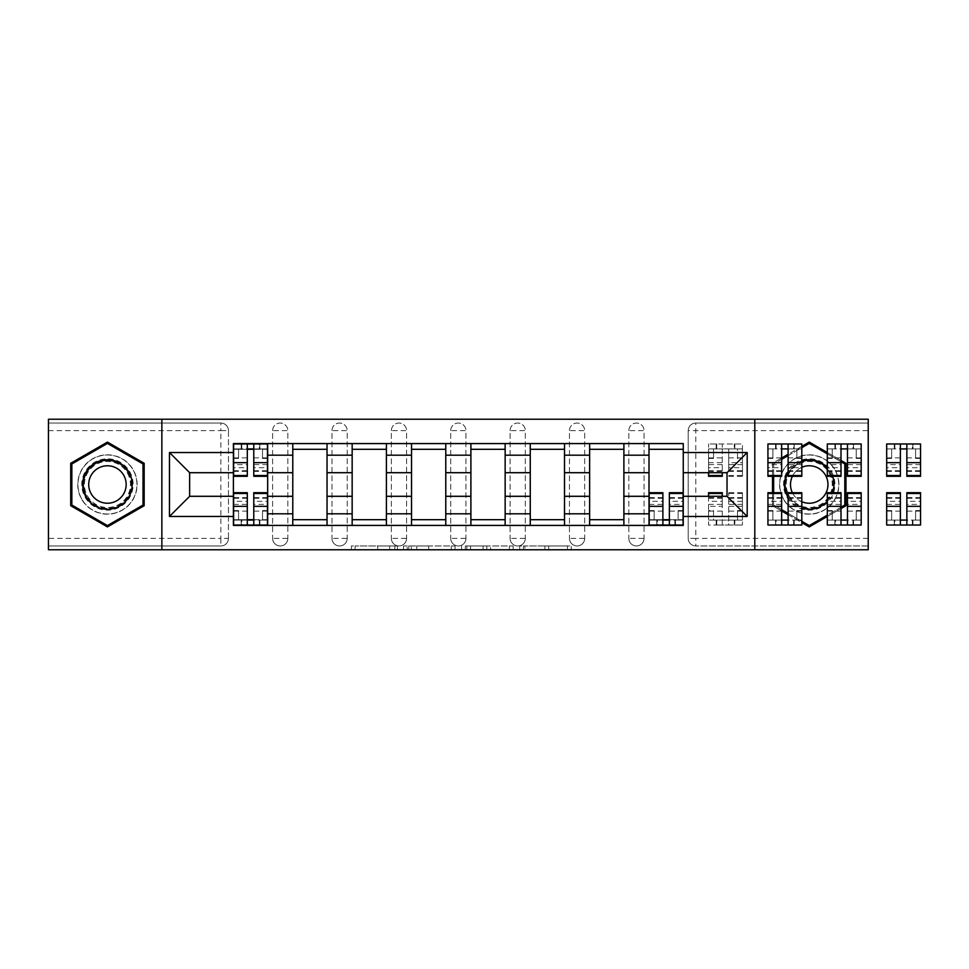 <?xml version="1.0" encoding="UTF-8"?>
<svg xmlns="http://www.w3.org/2000/svg" width="969" height="969" viewBox="0 0 969 969"><rect width="100%" height="100%" fill="white"/><g stroke="black" fill="none" stroke-linecap="round" stroke-linejoin="round"><path stroke-width="0.73" stroke-dasharray="4.84 3.63" d="M397.447 549.774L355.138 549.774L397.447 549.774L397.447 545.959L377.74 545.959L377.74 549.774L377.74 545.959L397.447 545.959L397.447 549.774L397.447 545.959L377.74 545.959L377.74 549.774L377.74 545.959L397.447 545.959L355.138 545.959L397.447 545.959M628.833 430.648A7.607 7.607 0 0 1 636.451 423.041A7.607 7.607 0 0 1 644.058 430.648A7.607 7.607 0 0 0 636.451 423.041A7.607 7.607 0 0 0 628.833 430.648L628.833 538.352A7.607 7.607 0 0 0 636.451 545.959A7.607 7.607 0 0 0 644.058 538.352L644.058 430.648A7.607 7.607 0 0 0 636.451 423.041A7.607 7.607 0 0 0 628.833 430.648L628.833 538.352A7.607 7.607 0 0 0 636.451 545.959A7.607 7.607 0 0 0 644.058 538.352L644.058 430.648L628.833 430.648M569.469 430.648A7.607 7.607 0 0 1 577.076 423.041A7.607 7.607 0 0 1 584.682 430.648A7.607 7.607 0 0 0 577.076 423.041A7.607 7.607 0 0 0 569.469 430.648L569.469 538.352A7.607 7.607 0 0 0 577.076 545.959A7.607 7.607 0 0 0 584.682 538.352L584.682 430.648A7.607 7.607 0 0 0 577.076 423.041A7.607 7.607 0 0 0 569.469 430.648L569.469 538.352A7.607 7.607 0 0 0 577.076 545.959A7.607 7.607 0 0 0 584.682 538.352L584.682 430.648L569.469 430.648M510.094 430.648A7.607 7.607 0 0 1 517.7 423.041A7.607 7.607 0 0 1 525.319 430.648A7.607 7.607 0 0 0 517.7 423.041A7.607 7.607 0 0 0 510.094 430.648L510.094 538.352A7.607 7.607 0 0 0 517.7 545.959A7.607 7.607 0 0 0 525.319 538.352L525.319 430.648A7.607 7.607 0 0 0 517.7 423.041A7.607 7.607 0 0 0 510.094 430.648L510.094 538.352A7.607 7.607 0 0 0 517.7 545.959A7.607 7.607 0 0 0 525.319 538.352L525.319 430.648L510.094 430.648M450.718 430.648A7.607 7.607 0 0 1 458.337 423.041A7.607 7.607 0 0 1 465.944 430.648A7.607 7.607 0 0 0 458.337 423.041A7.607 7.607 0 0 0 450.718 430.648L450.718 538.352A7.607 7.607 0 0 0 458.337 545.959A7.607 7.607 0 0 0 465.944 538.352L465.944 430.648A7.607 7.607 0 0 0 458.337 423.041A7.607 7.607 0 0 0 450.718 430.648L450.718 538.352A7.607 7.607 0 0 0 458.337 545.959A7.607 7.607 0 0 0 465.944 538.352L465.944 430.648L450.718 430.648M391.355 430.648A7.607 7.607 0 0 1 398.962 423.041A7.607 7.607 0 0 1 406.58 430.648A7.607 7.607 0 0 0 398.962 423.041A7.607 7.607 0 0 0 391.355 430.648L391.355 538.352A7.607 7.607 0 0 0 398.962 545.959A7.607 7.607 0 0 0 406.58 538.352L406.58 430.648A7.607 7.607 0 0 0 398.962 423.041A7.607 7.607 0 0 0 391.355 430.648L391.355 538.352A7.607 7.607 0 0 0 398.962 545.959A7.607 7.607 0 0 0 406.58 538.352L406.58 430.648L391.355 430.648M331.979 430.648A7.607 7.607 0 0 1 339.598 423.041A7.607 7.607 0 0 1 347.205 430.648A7.607 7.607 0 0 0 339.598 423.041A7.607 7.607 0 0 0 331.979 430.648L331.979 538.352A7.607 7.607 0 0 0 339.598 545.959A7.607 7.607 0 0 0 347.205 538.352L347.205 430.648A7.607 7.607 0 0 0 339.598 423.041A7.607 7.607 0 0 0 331.979 430.648L331.979 538.352A7.607 7.607 0 0 0 339.598 545.959A7.607 7.607 0 0 0 347.205 538.352L347.205 430.648L331.979 430.648M272.616 430.648A7.607 7.607 0 0 1 280.223 423.041A7.607 7.607 0 0 1 287.829 430.648A7.607 7.607 0 0 0 280.223 423.041A7.607 7.607 0 0 0 272.616 430.648L272.616 538.352A7.607 7.607 0 0 0 280.223 545.959A7.607 7.607 0 0 0 287.829 538.352L287.829 430.648A7.607 7.607 0 0 0 280.223 423.041A7.607 7.607 0 0 0 272.616 430.648L272.616 538.352A7.607 7.607 0 0 0 280.223 545.959A7.607 7.607 0 0 0 287.829 538.352L287.829 430.648L272.616 430.648M107.438 514.188A29.688 29.688 0 0 1 77.75 484.5A29.688 29.688 0 0 1 107.438 454.812A29.688 29.688 0 0 1 137.126 484.5A29.688 29.688 0 0 1 107.438 514.188A29.688 29.688 0 0 1 77.75 484.5A29.688 29.688 0 0 1 107.438 454.812A29.688 29.688 0 0 1 137.126 484.5A29.688 29.688 0 0 1 107.438 514.188M809.236 514.188A29.688 29.688 0 0 1 779.548 484.5A29.688 29.688 0 0 1 809.236 454.812A29.688 29.688 0 0 1 838.912 484.5A29.688 29.688 0 0 1 809.236 514.188A29.688 29.688 0 0 1 779.548 484.5A29.688 29.688 0 0 1 809.236 454.812A29.688 29.688 0 0 1 838.912 484.5A29.688 29.688 0 0 1 809.236 514.188M567.507 549.774L523.43 549.774L567.507 549.774L567.507 545.959L548.648 545.959L571.25 545.959L571.25 549.774L571.25 545.959L523.43 545.959L571.25 545.959L571.25 549.774L571.25 545.959L567.507 545.959L567.507 549.774M544.905 549.774L524.919 549.774L544.905 549.774L544.905 545.959L548.648 545.959L544.905 545.959L544.905 549.774L544.905 545.959L524.919 545.959L524.919 549.774L524.919 545.959L544.905 545.959L544.905 549.774M519.699 549.774L523.43 549.774L519.699 549.774L519.699 545.959L523.43 545.959L519.699 545.959L519.699 549.774M351.408 549.774L355.138 549.774L351.408 549.774L351.408 545.959L355.138 545.959L351.408 545.959L351.408 549.774M868.224 538.352L695.815 538.352L695.815 545.959L868.224 545.959L868.224 549.774L48.45 549.774L48.45 545.959L220.847 545.959A7.607 7.607 0 0 0 228.466 538.352L228.466 430.648A7.607 7.607 0 0 0 220.847 423.041A7.607 7.607 0 0 1 228.466 430.648A7.607 7.607 0 0 0 220.847 423.041L48.45 423.041L48.45 419.226L868.224 419.226L868.224 423.041L695.815 423.041A7.607 7.607 0 0 0 688.208 430.648L688.208 538.352A7.607 7.607 0 0 0 695.815 545.959A7.607 7.607 0 0 1 688.208 538.352A7.607 7.607 0 0 0 695.815 545.959L868.224 545.959L868.224 423.041L695.815 423.041A7.607 7.607 0 0 0 688.208 430.648L688.208 538.352L695.815 538.352L695.815 430.648L868.224 430.648M455.067 549.774L451.336 549.774L455.067 549.774L455.067 545.959L455.067 549.774M407.246 549.774L451.336 549.774L403.516 549.774L407.246 549.774L407.246 545.959L455.067 545.959L403.516 545.959L403.516 549.774L403.516 545.959L407.246 545.959L407.246 549.774M465.338 549.774L513.158 549.774L461.607 549.774L465.338 549.774L465.338 545.959L513.158 545.959L513.158 549.774L513.158 545.959L490.556 545.959L490.556 549.774M228.466 538.352L228.466 430.648L220.847 430.648L220.847 538.352L48.45 538.352L48.45 545.959L220.847 545.959A7.607 7.607 0 0 0 228.466 538.352A7.607 7.607 0 0 1 220.847 545.959L220.847 538.352L228.466 538.352M48.45 430.648L220.847 430.648L220.847 423.041L48.45 423.041L48.45 538.352M649 443.584L683.254 443.584L683.254 449.301L649 449.301L649 443.584L623.891 443.584L623.891 449.301L589.636 449.301L589.636 443.584L564.515 443.584L564.515 449.301L530.261 449.301L530.261 443.584L505.152 443.584L505.152 449.301L470.898 449.301L470.898 443.584L445.776 443.584L445.776 449.301L411.522 449.301L411.522 443.584L386.401 443.584L386.401 449.301L352.159 449.301L352.159 443.584L327.037 443.584L327.037 449.301L292.783 449.301L292.783 443.584L267.662 443.584L267.662 449.301L233.408 449.301L233.408 519.699L267.662 519.699L267.662 449.301M267.662 519.699L267.662 525.416L292.783 525.416L292.783 519.699L327.037 519.699L327.037 449.301M292.783 449.301L292.783 519.699M327.037 519.699L327.037 525.416L352.159 525.416L352.159 519.699L386.401 519.699L386.401 449.301M352.159 449.301L352.159 519.699M386.401 519.699L386.401 525.416L411.522 525.416L411.522 519.699L445.776 519.699L445.776 449.301M411.522 449.301L411.522 519.699M445.776 519.699L445.776 525.416L470.898 525.416L470.898 519.699L505.152 519.699L505.152 449.301M470.898 449.301L470.898 519.699M505.152 519.699L505.152 525.416L530.261 525.416L530.261 519.699L564.515 519.699L564.515 449.301M530.261 449.301L530.261 519.699M564.515 519.699L564.515 525.416L589.636 525.416L589.636 519.699L623.891 519.699L623.891 449.301M589.636 449.301L589.636 519.699M623.891 519.699L623.891 525.416L649 525.416L649 519.699L683.254 519.699L683.254 449.301M649 449.301L649 519.699M623.891 496.298L649 496.298M564.515 496.298L589.636 496.298M505.152 496.298L530.261 496.298M445.776 496.298L470.898 496.298M386.401 496.298L411.522 496.298M327.037 496.298L352.159 496.298M267.662 496.298L292.783 496.298M649 472.702L623.891 472.702M589.636 472.702L564.515 472.702M530.261 472.702L505.152 472.702M470.898 472.702L445.776 472.702M411.522 472.702L386.401 472.702M352.159 472.702L327.037 472.702M292.783 472.702L267.662 472.702M233.408 472.702L189.645 472.702L189.645 496.298L233.408 496.298M161.859 549.774L161.859 419.226M754.803 549.774L754.803 419.226M841.007 460.445L827.308 452.535M827.308 516.465L841.007 508.555M772.499 493.487L772.499 505.709L781.644 510.978M788.112 514.709L801.811 522.618M781.644 458.022L772.499 463.291L772.499 475.513M801.811 446.382L788.112 454.291M683.254 496.298L727.029 496.298L727.029 472.702L683.254 472.702M267.662 525.416L233.408 525.416L233.408 519.699M233.408 449.301L233.408 443.584L267.662 443.584M292.783 443.584L327.037 443.584M352.159 443.584L386.401 443.584M411.522 443.584L445.776 443.584M470.898 443.584L505.152 443.584M530.261 443.584L564.515 443.584M589.636 443.584L623.891 443.584M683.254 519.699L683.254 525.416L649 525.416M623.891 525.416L589.636 525.416M564.515 525.416L530.261 525.416M505.152 525.416L470.898 525.416M445.776 525.416L411.522 525.416M386.401 525.416L352.159 525.416M327.037 525.416L292.783 525.416M267.468 519.699L253.769 519.699M247.301 519.699L233.602 519.699M233.602 449.301L247.301 449.301M253.769 449.301L267.468 449.301M644.058 538.352A7.607 7.607 0 0 1 636.451 545.959A7.607 7.607 0 0 1 628.833 538.352L644.058 538.352M584.682 538.352A7.607 7.607 0 0 1 577.076 545.959A7.607 7.607 0 0 1 569.469 538.352L584.682 538.352M525.319 538.352A7.607 7.607 0 0 1 517.7 545.959A7.607 7.607 0 0 1 510.094 538.352L525.319 538.352M465.944 538.352A7.607 7.607 0 0 1 458.337 545.959A7.607 7.607 0 0 1 450.718 538.352L465.944 538.352M406.58 538.352A7.607 7.607 0 0 1 398.962 545.959A7.607 7.607 0 0 1 391.355 538.352L406.58 538.352M347.205 538.352A7.607 7.607 0 0 1 339.598 545.959A7.607 7.607 0 0 1 331.979 538.352L347.205 538.352M287.829 538.352A7.607 7.607 0 0 1 280.223 545.959A7.607 7.607 0 0 1 272.616 538.352L287.829 538.352M683.072 519.699L669.361 519.699M662.893 519.699L649.194 519.699M144.163 463.291L107.438 442.094L70.713 463.291L70.713 505.709L107.438 526.906L144.163 505.709L144.163 463.291M845.961 463.291L809.236 442.094L772.499 463.291L772.499 505.709L809.236 526.906L845.961 505.709L845.961 463.291M411.365 549.774L416.779 549.774L411.365 549.774L411.365 545.959L408.748 545.959L408.748 549.774L408.748 545.959L416.779 545.959L411.365 545.959L411.365 549.774M416.779 549.774L428.734 549.774L416.779 549.774L416.779 545.959L428.734 545.959L428.734 549.774L428.734 545.959L416.779 545.959L416.779 549.774M465.338 545.959L486.813 545.959L486.813 549.774L486.813 545.959L483.083 545.959L486.813 545.959L486.813 549.774L486.813 545.959L490.556 545.959M466.828 545.959L466.828 549.774L466.828 545.959M461.607 545.959L461.607 549.774L461.607 545.959M267.468 464.599L253.769 464.599L253.769 448.913L267.468 448.913L267.468 443.972L259.292 443.972L259.292 448.913L267.468 448.913L262.526 448.913L262.526 458.434L267.468 458.434L267.468 448.913L267.468 458.434L262.526 458.434L262.526 448.913L267.468 448.913L267.468 476.312M233.602 471.37L247.301 471.37L247.301 464.599L233.602 464.599L233.602 471.37L233.602 448.913L259.292 448.913L259.292 443.972L233.602 443.972L233.602 458.434L238.556 458.434L238.556 448.913L233.602 448.913L233.602 458.434L238.556 458.434L238.556 448.913L233.602 448.913L247.301 448.913L247.301 443.972M253.769 464.599L253.769 467.676L267.468 467.676M253.769 467.676L253.769 476.312M233.602 457.889L247.301 457.889L247.301 448.913M247.301 457.889L247.301 471.37M247.301 464.599L247.301 476.312M233.602 464.599L233.602 467.676L247.301 467.676M233.602 467.676L233.602 476.312M253.769 448.913L253.769 443.972M241.79 443.972L241.79 448.913L241.79 443.972M233.602 504.401L247.301 504.401L247.301 520.087L233.602 520.087L233.602 525.028L241.79 525.028L241.79 520.087L233.602 520.087L238.556 520.087L238.556 510.566L233.602 510.566L233.602 520.087L233.602 510.566L238.556 510.566L238.556 520.087L233.602 520.087L233.602 492.688M267.468 497.63L253.769 497.63L253.769 504.401L267.468 504.401L267.468 497.63L267.468 520.087L241.79 520.087L241.79 525.028L267.468 525.028L267.468 510.566L262.526 510.566L262.526 520.087L267.468 520.087L267.468 510.566L262.526 510.566L262.526 520.087L267.468 520.087L253.769 520.087L253.769 525.028M247.301 504.401L247.301 501.324L233.602 501.324M247.301 501.324L247.301 492.688M267.468 511.111L253.769 511.111L253.769 520.087M253.769 511.111L253.769 497.63M253.769 504.401L253.769 492.688M267.468 504.401L267.468 501.324L253.769 501.324M267.468 501.324L267.468 492.688M247.301 520.087L247.301 525.028M259.292 525.028L259.292 520.087L259.292 525.028M85.187 497.339A25.691 25.691 0 0 0 120.289 506.751A25.691 25.691 0 0 0 129.689 471.661A25.691 25.691 0 0 0 94.599 462.249A25.691 25.691 0 0 0 85.187 497.339M128.041 472.606A23.789 23.789 0 0 1 119.332 505.103A23.789 23.789 0 0 1 86.835 496.394A23.789 23.789 0 0 0 119.332 505.103A23.789 23.789 0 0 0 128.041 472.606A23.789 23.789 0 0 0 95.543 463.897A23.789 23.789 0 0 0 86.835 496.394A23.789 23.789 0 0 1 95.543 463.897A23.789 23.789 0 0 1 128.041 472.606A23.789 23.789 0 0 0 95.543 463.897A23.789 23.789 0 0 0 86.835 496.394M91.219 493.863A18.726 18.726 0 0 0 116.801 500.719A18.726 18.726 0 0 0 123.657 475.137A18.726 18.726 0 0 0 98.075 468.281A18.726 18.726 0 0 0 91.219 493.863M81.893 499.253A29.494 29.494 0 0 1 92.697 458.955A29.494 29.494 0 0 1 132.983 469.747A29.494 29.494 0 0 1 122.191 510.045A29.494 29.494 0 0 1 81.893 499.253A29.494 29.494 0 0 1 92.697 458.955A29.494 29.494 0 0 1 132.983 469.747A29.494 29.494 0 0 1 122.191 510.045A29.494 29.494 0 0 1 81.893 499.253M107.438 443.414L143.024 463.957L143.024 505.043L107.438 525.586L71.851 505.043L71.851 463.957L107.438 443.414M786.985 497.339A25.691 25.691 0 0 0 822.075 506.751A25.691 25.691 0 0 0 831.475 471.661A25.691 25.691 0 0 0 796.385 462.249A25.691 25.691 0 0 0 786.985 497.339M829.827 472.606A23.789 23.789 0 0 1 821.118 505.103A23.789 23.789 0 0 1 788.633 496.394A23.789 23.789 0 0 0 821.118 505.103A23.789 23.789 0 0 0 829.827 472.606A23.789 23.789 0 0 0 797.342 463.897A23.789 23.789 0 0 0 788.633 496.394A23.789 23.789 0 0 1 797.342 463.897A23.789 23.789 0 0 1 829.827 472.606A23.789 23.789 0 0 0 797.342 463.897A23.789 23.789 0 0 0 788.633 496.394M788.112 497.376A24.734 24.734 0 0 0 801.811 508.095M827.308 501.385A24.734 24.734 0 0 0 832.577 492.688M832.274 475.513A24.734 24.734 0 0 0 827.308 467.615M792.388 492.688A18.726 18.726 0 0 0 818.599 500.719A18.726 18.726 0 0 0 825.455 475.137A18.726 18.726 0 0 0 799.861 468.281A18.726 18.726 0 0 0 801.811 501.7M783.691 499.253A29.494 29.494 0 0 1 794.483 458.955A29.494 29.494 0 0 1 834.769 469.747A29.494 29.494 0 0 1 823.977 510.045A29.494 29.494 0 0 1 783.691 499.253A29.494 29.494 0 0 1 794.483 458.955A29.494 29.494 0 0 1 834.769 469.747A29.494 29.494 0 0 1 823.977 510.045A29.494 29.494 0 0 1 783.691 499.253M809.236 443.414L844.811 463.957L844.811 505.043L809.236 525.586L773.65 505.043L773.65 463.957L809.236 443.414M827.308 453.843L841.007 461.753M841.007 507.247L827.308 515.157M801.811 521.31L788.112 513.388M781.644 509.658L773.65 505.043L773.65 493.487M773.65 475.513L773.65 463.957L781.644 459.342M788.112 455.612L801.811 447.69M801.811 460.905A24.734 24.734 0 0 0 788.112 471.624M801.811 467.3A18.726 18.726 0 0 0 792.388 476.312M708.569 472.702L708.569 443.972L708.569 458.434L713.511 458.434L713.511 448.913L708.569 448.913L708.569 458.434L713.511 458.434L713.511 448.913L708.569 448.913L734.26 448.913L734.26 443.972L734.26 448.913L742.436 448.913L737.494 448.913L737.494 458.434L742.436 458.434L742.436 448.913L742.436 458.434L737.494 458.434L737.494 448.913L742.436 448.913L742.436 476.312L742.436 443.972L708.569 443.972L742.436 443.972L742.436 448.913L728.736 448.913L728.736 462.661L742.436 462.661M742.436 464.599L728.736 464.599L728.736 471.37L728.736 448.913L722.268 448.913L722.268 443.972L722.268 472.702M728.736 464.599L728.736 467.676L742.436 467.676M728.736 467.676L728.736 462.661M722.268 464.599L708.569 464.599L708.569 448.913L722.268 448.913L722.268 476.312M708.569 464.599L708.569 467.676L722.268 467.676M708.569 467.676L708.569 476.312M716.745 443.972L716.745 448.913L716.745 443.972M801.811 464.599L788.112 464.599L788.112 448.913L801.811 448.913L801.811 443.972L793.623 443.972L793.623 448.913L801.811 448.913L796.857 448.913L796.857 458.434L801.811 458.434L801.811 448.913L801.811 458.434L796.857 458.434L796.857 448.913L801.811 448.913L801.811 476.312M767.933 471.37L781.644 471.37L781.644 464.599L767.933 464.599L767.933 471.37L767.933 448.913L793.623 448.913L793.623 443.972L767.933 443.972L767.933 458.434L772.887 458.434L772.887 448.913L767.933 448.913L767.933 458.434L772.887 458.434L772.887 448.913L767.933 448.913L781.644 448.913L781.644 443.972M788.112 464.599L788.112 467.676L801.811 467.676M788.112 467.676L788.112 476.312M767.933 457.889L781.644 457.889L781.644 448.913M781.644 457.889L781.644 471.37M781.644 464.599L781.644 476.312M767.933 464.599L767.933 467.676L781.644 467.676M767.933 467.676L767.933 476.312M788.112 448.913L788.112 443.972M776.121 443.972L776.121 448.913L776.121 443.972M861.175 464.599L847.475 464.599L847.475 448.913L861.175 448.913L861.175 443.972L852.999 443.972L852.999 448.913L861.175 448.913L856.233 448.913L856.233 458.434L861.175 458.434L861.175 448.913L861.175 458.434L856.233 458.434L856.233 448.913L861.175 448.913L861.175 476.312M827.308 471.37L841.007 471.37L841.007 464.599L827.308 464.599L827.308 471.37L827.308 448.913L852.999 448.913L852.999 443.972L827.308 443.972L827.308 458.434L832.25 458.434L832.25 448.913L827.308 448.913L827.308 458.434L832.25 458.434L832.25 448.913L827.308 448.913L841.007 448.913L841.007 443.972M847.475 464.599L847.475 467.676L861.175 467.676M847.475 467.676L847.475 476.312M827.308 457.889L841.007 457.889L841.007 448.913M841.007 457.889L841.007 471.37M841.007 464.599L841.007 476.312M827.308 464.599L827.308 467.676L841.007 467.676M827.308 467.676L827.308 476.312M847.475 448.913L847.475 443.972M835.496 443.972L835.496 448.913L835.496 443.972M649.194 504.401L662.893 504.401L662.893 520.087L649.194 520.087L649.194 525.028L657.382 525.028L657.382 520.087L649.194 520.087L654.148 520.087L654.148 510.566L649.194 510.566L649.194 520.087L649.194 510.566L654.148 510.566L654.148 520.087L649.194 520.087L649.194 492.688M683.072 497.63L669.361 497.63L669.361 504.401L683.072 504.401L683.072 497.63L683.072 520.087L657.382 520.087L657.382 525.028L683.072 525.028L683.072 510.566L678.118 510.566L678.118 520.087L683.072 520.087L683.072 510.566L678.118 510.566L678.118 520.087L683.072 520.087L669.361 520.087L669.361 525.028M662.893 504.401L662.893 501.324L649.194 501.324M662.893 501.324L662.893 492.688M683.072 511.111L669.361 511.111L669.361 520.087M669.361 511.111L669.361 497.63M669.361 504.401L669.361 492.688M683.072 504.401L683.072 501.324L669.361 501.324M683.072 501.324L683.072 492.688M662.893 520.087L662.893 525.028M674.884 525.028L674.884 520.087L674.884 525.028M708.569 496.298L708.569 525.028L716.745 525.028L716.745 520.087L708.569 520.087L713.511 520.087L713.511 510.566L708.569 510.566L708.569 520.087L708.569 510.566L713.511 510.566L713.511 520.087L708.569 520.087L708.569 492.688M734.829 520.087L716.745 520.087L716.745 525.028L734.829 525.028L734.829 520.087L742.436 520.087L742.436 492.688L742.436 525.028L742.436 510.566L737.494 510.566L737.494 520.087L742.436 520.087L742.436 510.566L737.494 510.566L737.494 520.087L742.436 520.087L708.569 520.087L708.569 525.028L722.268 525.028L722.268 506.339L708.569 506.339M708.569 504.401L722.268 504.401L722.268 497.63L722.268 525.028L728.736 525.028L728.736 492.688L728.736 525.028L742.436 525.028L734.829 525.028M722.268 504.401L722.268 501.324L708.569 501.324M722.268 501.324L722.268 492.688M722.268 496.298L722.268 506.339M742.436 504.401L728.736 504.401M742.436 501.324L728.736 501.324M734.26 525.028L734.26 520.087L734.26 525.028M767.933 504.401L781.644 504.401L781.644 520.087L767.933 520.087L767.933 525.028L776.121 525.028L776.121 520.087L767.933 520.087L772.887 520.087L772.887 510.566L767.933 510.566L767.933 520.087L767.933 510.566L772.887 510.566L772.887 520.087L767.933 520.087L767.933 492.688M801.811 497.63L788.112 497.63L788.112 504.401L801.811 504.401L801.811 497.63L801.811 520.087L776.121 520.087L776.121 525.028L801.811 525.028L801.811 510.566L796.857 510.566L796.857 520.087L801.811 520.087L801.811 510.566L796.857 510.566L796.857 520.087L801.811 520.087L788.112 520.087L788.112 525.028M781.644 504.401L781.644 501.324L767.933 501.324M781.644 501.324L781.644 492.688M801.811 511.111L788.112 511.111L788.112 520.087M788.112 511.111L788.112 497.63M788.112 504.401L788.112 492.688M801.811 504.401L801.811 501.324L788.112 501.324M801.811 501.324L801.811 492.688M781.644 520.087L781.644 525.028M793.623 525.028L793.623 520.087L793.623 525.028M827.308 504.401L841.007 504.401L841.007 520.087L827.308 520.087L827.308 525.028L835.496 525.028L835.496 520.087L827.308 520.087L832.25 520.087L832.25 510.566L827.308 510.566L827.308 520.087L827.308 510.566L832.25 510.566L832.25 520.087L827.308 520.087L827.308 492.688M861.175 497.63L847.475 497.63L847.475 504.401L861.175 504.401L861.175 497.63L861.175 520.087L835.496 520.087L835.496 525.028L861.175 525.028L861.175 510.566L856.233 510.566L856.233 520.087L861.175 520.087L861.175 510.566L856.233 510.566L856.233 520.087L861.175 520.087L847.475 520.087L847.475 525.028M841.007 504.401L841.007 501.324L827.308 501.324M841.007 501.324L841.007 492.688M861.175 511.111L847.475 511.111L847.475 520.087M847.475 511.111L847.475 497.63M847.475 504.401L847.475 492.688M861.175 504.401L861.175 501.324L847.475 501.324M861.175 501.324L861.175 492.688M841.007 520.087L841.007 525.028M852.999 525.028L852.999 520.087L852.999 525.028M920.55 464.599L906.851 464.599L906.851 448.913L920.55 448.913L920.55 443.972L912.362 443.972L912.362 448.913L920.55 448.913L915.608 448.913L915.608 458.434L920.55 458.434L920.55 448.913L920.55 458.434L915.608 458.434L915.608 448.913L920.55 448.913L920.55 476.312M886.683 471.37L900.383 471.37L900.383 464.599L886.683 464.599L886.683 471.37L886.683 448.913L912.362 448.913L912.362 443.972L886.683 443.972L886.683 458.434L891.625 458.434L891.625 448.913L886.683 448.913L886.683 458.434L891.625 458.434L891.625 448.913L886.683 448.913L900.383 448.913L900.383 443.972M906.851 464.599L906.851 467.676L920.55 467.676M906.851 467.676L906.851 476.312M886.683 457.889L900.383 457.889L900.383 448.913M900.383 457.889L900.383 471.37M900.383 464.599L900.383 476.312M886.683 464.599L886.683 467.676L900.383 467.676M886.683 467.676L886.683 476.312M906.851 448.913L906.851 443.972M894.859 443.972L894.859 448.913L894.859 443.972M886.683 504.401L900.383 504.401L900.383 520.087L886.683 520.087L886.683 525.028L894.859 525.028L894.859 520.087L886.683 520.087L891.625 520.087L891.625 510.566L886.683 510.566L886.683 520.087L886.683 510.566L891.625 510.566L891.625 520.087L886.683 520.087L886.683 492.688M920.55 497.63L906.851 497.63L906.851 504.401L920.55 504.401L920.55 497.63L920.55 520.087L894.859 520.087L894.859 525.028L920.55 525.028L920.55 510.566L915.608 510.566L915.608 520.087L920.55 520.087L920.55 510.566L915.608 510.566L915.608 520.087L920.55 520.087L906.851 520.087L906.851 525.028M900.383 504.401L900.383 501.324L886.683 501.324M900.383 501.324L900.383 492.688M920.55 511.111L906.851 511.111L906.851 520.087M906.851 511.111L906.851 497.63M906.851 504.401L906.851 492.688M920.55 504.401L920.55 501.324L906.851 501.324M920.55 501.324L920.55 492.688M900.383 520.087L900.383 525.028M912.362 525.028L912.362 520.087L912.362 525.028M394.831 545.959L394.831 549.774L394.831 545.959M695.815 423.041A7.607 7.607 0 0 0 688.208 430.648L695.815 430.648L695.815 423.041M389.695 545.959L389.695 549.774L389.695 545.959M355.138 545.959L355.138 549.774L355.138 545.959M451.336 545.959L451.336 549.774L451.336 545.959M509.415 545.959L509.415 549.774L509.415 545.959M483.083 545.959L483.083 549.774L483.083 545.959M470.571 545.959L470.571 549.774L470.571 545.959M548.648 545.959L548.648 549.774L548.648 545.959M523.43 545.959L523.43 549.774L523.43 545.959M259.862 443.972L259.862 448.913M253.769 457.889L267.468 457.889M253.769 470.74L267.468 470.74M233.602 470.74L247.301 470.74M241.208 443.972L241.208 448.913M241.208 525.028L241.208 520.087M247.301 511.111L233.602 511.111M247.301 498.26L233.602 498.26M267.468 498.26L253.769 498.26M259.862 525.028L259.862 520.087M127.363 472.993A23.002 23.002 0 0 1 118.945 504.425A23.002 23.002 0 0 1 87.513 496.007A23.002 23.002 0 0 1 95.931 464.575A23.002 23.002 0 0 1 127.363 472.993M829.149 472.993A23.002 23.002 0 0 1 820.731 504.425A23.002 23.002 0 0 1 789.311 496.007A23.002 23.002 0 0 1 797.729 464.575A23.002 23.002 0 0 1 829.149 472.993M734.829 443.972L734.829 448.913M728.736 457.889L742.436 457.889M728.736 470.74L742.436 470.74M728.736 475.513L742.436 475.513M708.569 457.889L722.268 457.889M708.569 470.74L722.268 470.74M708.569 462.661L722.268 462.661M716.176 443.972L716.176 448.913M794.192 443.972L794.192 448.913M788.112 457.889L801.811 457.889M788.112 470.74L801.811 470.74M767.933 470.74L781.644 470.74M775.551 443.972L775.551 448.913M853.568 443.972L853.568 448.913M847.475 457.889L861.175 457.889M847.475 470.74L861.175 470.74M827.308 470.74L841.007 470.74M834.915 443.972L834.915 448.913M656.812 525.028L656.812 520.087M662.893 511.111L649.194 511.111M662.893 498.26L649.194 498.26M683.072 498.26L669.361 498.26M675.454 525.028L675.454 520.087M716.176 525.028L716.176 520.087M722.268 511.111L708.569 511.111M722.268 498.26L708.569 498.26M742.436 511.111L728.736 511.111M742.436 498.26L728.736 498.26M742.436 493.487L728.736 493.487M742.436 506.339L728.736 506.339M775.551 525.028L775.551 520.087M781.644 511.111L767.933 511.111M781.644 498.26L767.933 498.26M801.811 498.26L788.112 498.26M794.192 525.028L794.192 520.087M834.915 525.028L834.915 520.087M841.007 511.111L827.308 511.111M841.007 498.26L827.308 498.26M861.175 498.26L847.475 498.26M853.568 525.028L853.568 520.087M912.943 443.972L912.943 448.913M906.851 457.889L920.55 457.889M906.851 470.74L920.55 470.74M886.683 470.74L900.383 470.74M894.29 443.972L894.29 448.913M894.29 525.028L894.29 520.087M900.383 511.111L886.683 511.111M900.383 498.26L886.683 498.26M920.55 498.26L906.851 498.26M912.943 525.028L912.943 520.087M253.769 471.37L267.468 471.37M247.301 497.63L233.602 497.63M728.736 471.37L742.436 471.37M728.736 476.312L742.436 476.312M708.569 471.37L722.268 471.37M788.112 471.37L801.811 471.37M847.475 471.37L861.175 471.37M662.893 497.63L649.194 497.63M722.268 497.63L708.569 497.63M742.436 497.63L728.736 497.63M742.436 492.688L728.736 492.688M781.644 497.63L767.933 497.63M841.007 497.63L827.308 497.63M906.851 471.37L920.55 471.37M900.383 497.63L886.683 497.63"/><path stroke-width="1.45" d="M754.803 549.774L868.224 549.774L868.224 419.226L48.45 419.226L48.45 549.774L754.803 549.774L754.803 419.226M292.783 525.416L292.783 455.2L267.662 455.2L267.662 525.416M267.662 455.2L267.662 443.584M292.783 455.2L292.783 443.584M327.037 443.584L327.037 525.416M352.159 525.416L352.159 443.584M386.401 443.584L386.401 525.416M411.522 525.416L411.522 443.584M445.776 443.584L445.776 525.416M470.898 525.416L470.898 443.584M505.152 443.584L505.152 525.416M530.261 525.416L530.261 443.584M564.515 443.584L564.515 525.416M589.636 525.416L589.636 443.584M623.891 443.584L623.891 525.416M649 525.416L649 443.584M649 496.298L623.891 496.298M589.636 496.298L564.515 496.298M530.261 496.298L505.152 496.298M470.898 496.298L445.776 496.298M411.522 496.298L386.401 496.298M352.159 496.298L327.037 496.298M292.783 496.298L267.662 496.298M649 472.702L623.891 472.702M589.636 472.702L564.515 472.702M530.261 472.702L505.152 472.702M470.898 472.702L445.776 472.702M411.522 472.702L386.401 472.702M352.159 472.702L327.037 472.702M292.783 472.702L267.662 472.702M189.645 496.298L233.408 496.298L233.408 472.702L189.645 472.702L189.645 496.298L169.478 516.465L169.478 452.535L233.408 452.535L233.408 472.702M683.254 472.702L683.254 496.298L727.029 496.298L727.029 472.702L683.254 472.702L683.254 443.584L233.408 443.584L233.408 452.535M683.254 452.535L747.196 452.535L747.196 516.465L683.254 516.465L683.254 496.298M233.408 496.298L233.408 525.416L683.254 525.416L683.254 516.465M233.408 516.465L169.478 516.465M161.859 549.774L161.859 419.226M144.163 463.291L107.438 442.094L70.713 463.291L70.713 505.709L107.438 526.906L144.163 505.709L144.163 463.291M841.007 508.555L845.961 505.709L845.961 463.291L841.007 460.445M827.308 452.535L809.236 442.094L801.811 446.382M801.811 522.618L809.236 526.906L827.308 516.465M781.644 510.978L788.112 514.709M772.499 475.513L772.499 493.487M788.112 454.291L781.644 458.022M253.769 519.699L247.301 519.699M247.301 449.301L253.769 449.301M327.037 519.699L292.783 519.699M292.783 449.301L327.037 449.301M386.401 519.699L352.159 519.699M352.159 449.301L386.401 449.301M445.776 519.699L411.522 519.699M411.522 449.301L445.776 449.301M505.152 519.699L470.898 519.699M470.898 449.301L505.152 449.301M564.515 519.699L530.261 519.699M530.261 449.301L564.515 449.301M623.891 519.699L589.636 519.699M589.636 449.301L623.891 449.301M669.361 519.699L662.893 519.699M649 449.301L683.254 449.301M169.478 452.535L189.645 472.702M727.029 496.298L747.196 516.465M727.029 472.702L747.196 452.535M253.769 476.312L253.769 443.972L267.468 443.972L267.468 476.312L253.769 476.312M247.301 448.913L253.769 448.913M247.301 443.972L233.602 443.972L233.602 476.312L247.301 476.312L247.301 443.972L253.769 443.972M247.301 492.688L247.301 525.028L233.602 525.028L233.602 492.688L247.301 492.688M253.769 520.087L247.301 520.087M253.769 525.028L267.468 525.028L267.468 492.688L253.769 492.688L253.769 525.028L247.301 525.028M86.011 496.867A24.734 24.734 0 0 0 119.805 505.927A24.734 24.734 0 0 0 128.865 472.133A24.734 24.734 0 0 0 95.071 463.073A24.734 24.734 0 0 0 86.011 496.867M91.219 493.863A18.726 18.726 0 0 0 116.801 500.719A18.726 18.726 0 0 0 123.657 475.137A18.726 18.726 0 0 0 98.075 468.281A18.726 18.726 0 0 0 91.219 493.863M107.438 443.414L143.024 463.957L143.024 505.043L107.438 525.586L71.851 505.043L71.851 463.957L107.438 443.414M788.112 471.624A24.734 24.734 0 0 0 788.112 497.376M801.811 508.095A24.734 24.734 0 0 0 827.308 501.385M832.577 492.688A24.734 24.734 0 0 0 832.274 475.513M801.811 501.7A18.726 18.726 0 0 0 825.455 475.137A18.726 18.726 0 0 0 801.811 467.3M801.811 447.69L809.236 443.414L827.308 453.843M841.007 461.753L844.811 463.957L844.811 505.043L841.007 507.247M827.308 515.157L809.236 525.586L801.811 521.31M788.112 513.388L781.644 509.658M773.65 493.487L773.65 475.513M781.644 459.342L788.112 455.612M827.308 467.615A24.734 24.734 0 0 0 801.811 460.905M792.388 476.312A18.726 18.726 0 0 0 792.388 492.688M708.569 472.702L708.569 476.312L722.268 476.312L722.268 472.702M788.112 476.312L788.112 443.972L801.811 443.972L801.811 476.312L788.112 476.312M781.644 448.913L788.112 448.913M781.644 443.972L767.933 443.972L767.933 476.312L781.644 476.312L781.644 443.972L788.112 443.972M847.475 476.312L847.475 443.972L861.175 443.972L861.175 476.312L847.475 476.312M841.007 448.913L847.475 448.913M841.007 443.972L827.308 443.972L827.308 476.312L841.007 476.312L841.007 443.972L847.475 443.972M662.893 492.688L662.893 525.028L649.194 525.028L649.194 492.688L662.893 492.688M669.361 520.087L662.893 520.087M669.361 525.028L683.072 525.028L683.072 492.688L669.361 492.688L669.361 525.028L662.893 525.028M722.268 493.487L708.569 493.487L708.569 492.688L722.268 492.688L722.268 496.298M708.569 493.487L708.569 496.298M781.644 492.688L781.644 525.028L767.933 525.028L767.933 492.688L781.644 492.688M788.112 520.087L781.644 520.087M788.112 525.028L801.811 525.028L801.811 492.688L788.112 492.688L788.112 525.028L781.644 525.028M841.007 492.688L841.007 525.028L827.308 525.028L827.308 492.688L841.007 492.688M847.475 520.087L841.007 520.087M847.475 525.028L861.175 525.028L861.175 492.688L847.475 492.688L847.475 525.028L841.007 525.028M906.851 476.312L906.851 443.972L920.55 443.972L920.55 476.312L906.851 476.312M900.383 448.913L906.851 448.913M900.383 443.972L886.683 443.972L886.683 476.312L900.383 476.312L900.383 443.972L906.851 443.972M900.383 492.688L900.383 525.028L886.683 525.028L886.683 492.688L900.383 492.688M906.851 520.087L900.383 520.087M906.851 525.028L920.55 525.028L920.55 492.688L906.851 492.688L906.851 525.028L900.383 525.028M589.636 455.2L564.515 455.2M530.261 455.2L505.152 455.2M470.898 455.2L445.776 455.2M411.522 455.2L386.401 455.2M352.159 455.2L327.037 455.2M649 455.2L623.891 455.2M589.636 513.8L564.515 513.8M530.261 513.8L505.152 513.8M470.898 513.8L445.776 513.8M411.522 513.8L386.401 513.8M352.159 513.8L327.037 513.8M292.783 513.8L267.662 513.8M649 513.8L623.891 513.8M253.769 475.513L267.468 475.513M253.769 462.661L267.468 462.661M233.602 475.513L247.301 475.513M233.602 462.661L247.301 462.661M247.301 493.487L233.602 493.487M247.301 506.339L233.602 506.339M267.468 493.487L253.769 493.487M267.468 506.339L253.769 506.339M708.569 475.513L722.268 475.513M788.112 475.513L801.811 475.513M788.112 462.661L801.811 462.661M767.933 475.513L781.644 475.513M767.933 462.661L781.644 462.661M847.475 475.513L861.175 475.513M847.475 462.661L861.175 462.661M827.308 475.513L841.007 475.513M827.308 462.661L841.007 462.661M662.893 493.487L649.194 493.487M662.893 506.339L649.194 506.339M683.072 493.487L669.361 493.487M683.072 506.339L669.361 506.339M781.644 493.487L767.933 493.487M781.644 506.339L767.933 506.339M801.811 493.487L788.112 493.487M801.811 506.339L788.112 506.339M841.007 493.487L827.308 493.487M841.007 506.339L827.308 506.339M861.175 493.487L847.475 493.487M861.175 506.339L847.475 506.339M906.851 475.513L920.55 475.513M906.851 462.661L920.55 462.661M886.683 475.513L900.383 475.513M886.683 462.661L900.383 462.661M900.383 493.487L886.683 493.487M900.383 506.339L886.683 506.339M920.55 493.487L906.851 493.487M920.55 506.339L906.851 506.339"/></g></svg>
